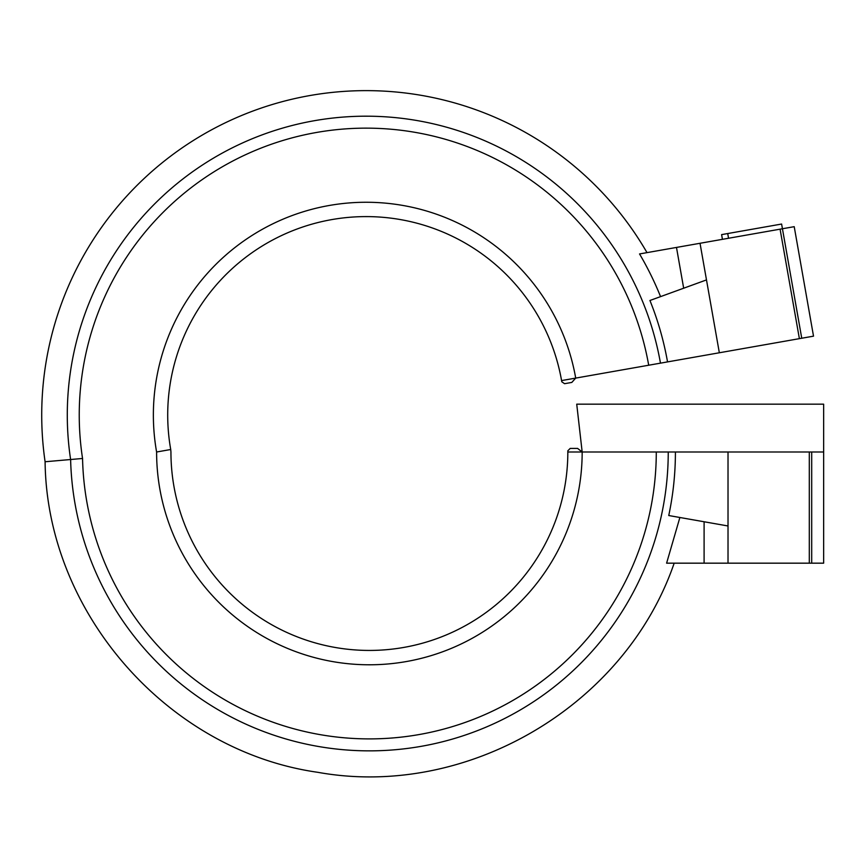 <?xml version="1.0" encoding="UTF-8"?>
<svg xmlns="http://www.w3.org/2000/svg" width="867" height="867" viewBox="0 0 867 867"><rect width="100%" height="100%" fill="white"/><g stroke="black" fill="none" stroke-linecap="round" stroke-linejoin="round"><path stroke-width="1.3" d="M648.7 365.224A286.901 286.901 0 0 0 366.156 128.143A286.901 286.901 0 0 0 82.549 458.47A286.901 286.901 0 0 0 372.626 738.879A286.901 286.901 0 0 0 656.286 452L582.169 452A212.783 212.783 0 0 1 369.385 664.783A212.783 212.783 0 0 1 156.602 452A212.783 212.783 0 0 1 366.156 202.26A212.783 212.783 0 0 1 575.71 378.099L799.385 338.65L780.083 229.17L700.027 243.28L719.339 352.771M561.578 380.58L561.783 381.762L564.558 383.702L571.819 382.423L575.71 378.099L561.578 380.58A198.445 198.445 0 0 0 366.156 216.598A198.445 198.445 0 0 0 170.723 449.507L170.94 452A198.445 198.445 0 0 0 369.385 650.434A198.445 198.445 0 0 0 567.831 452L582.169 452L577.595 448.412L570.215 448.412L567.831 450.797L567.831 452M647.01 252.633A324.442 324.442 0 0 0 45.095 461.753L70.617 459.521A298.855 298.855 0 0 1 366.156 116.189A298.855 298.855 0 0 1 660.47 363.143A298.855 298.855 0 0 0 366.156 116.189A298.855 298.855 0 0 0 70.617 459.521A298.855 298.855 0 0 0 373.146 750.833A298.855 298.855 0 0 0 668.24 452L656.286 452M82.549 458.47L70.617 459.521A298.855 298.855 0 0 0 373.146 750.833A298.855 298.855 0 0 0 668.24 452L811.696 452L811.696 563.171L809.301 563.171L809.301 452M156.602 452L170.723 449.507M801.747 338.238L813.517 336.158L794.215 226.677L782.435 228.747L801.747 338.238L799.385 338.65M706.486 279.911L649.936 300.491A306.029 306.029 0 0 1 667.536 361.897M660.556 296.622A317.333 317.333 0 0 0 639.543 253.944L643.401 253.262M582.169 452L576.728 404.174L823.65 404.174L823.65 452L811.696 452M45.095 461.753C46.796 612.991 168.003 751.028 317.745 772.302C466.587 799.168 625.031 706.204 674.179 563.171L666.604 563.171L679.88 517.491L668.75 515.529C673.193 494.58 675.415 473.404 675.415 452M700.027 243.28L639.543 253.944M728.54 238.252L727.716 233.548L781.611 224.044L782.435 228.747L780.083 229.17M668.75 515.529L728.02 525.976M809.301 563.171L728.02 563.171L728.02 452M823.65 452L823.65 563.171L811.696 563.171M728.02 563.171L666.604 563.171M727.716 233.548L721.604 234.621L722.439 239.335M683.673 288.212L676.488 247.431M704.102 563.171L704.102 521.761"/></g></svg>

